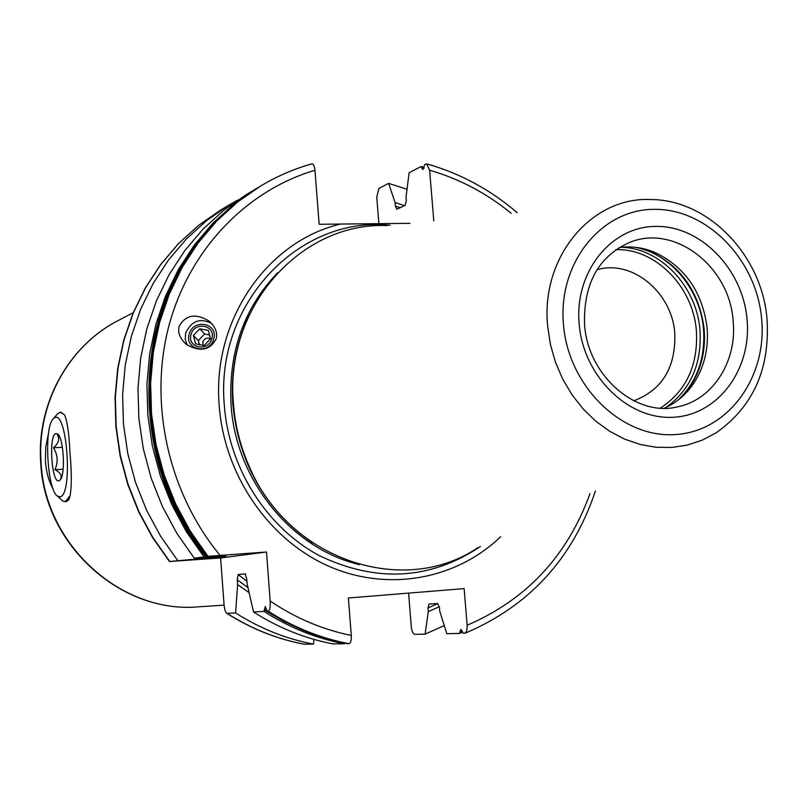 <?xml version="1.0" encoding="UTF-8"?>
<svg xmlns="http://www.w3.org/2000/svg" width="808" height="808" viewBox="0 0 808 808"><rect width="100%" height="100%" fill="white"/><g stroke="black" fill="none" stroke-linecap="round" stroke-linejoin="round"><path stroke-width="1.21" d="M633.775 400.808C662.247 389.971 675.912 367.438 674.771 333.239C672.064 292.324 631.987 259.146 596.95 269.761M619.13 247.531C631.452 245.885 643.562 247.602 655.47 252.672C685.204 267.246 702.405 292.203 707.071 327.543C708.818 349.177 704.01 368.296 692.638 384.911C685.103 395.445 675.66 403.222 664.287 408.232M477.72 547.794C403.96 597.637 289.385 560.388 249.682 467.468C241.844 450.046 236.734 431.866 234.35 412.918L233.431 403.707C224.371 306.767 301.313 221.816 387.173 225.573M311.777 163.862C293.89 168.923 276.841 176.306 260.641 186.012L236.623 202.606L215.665 221.665L197.091 243.561L181.214 268.004L168.317 294.627L158.651 323.028L152.399 352.743L149.692 383.315L150.591 414.241L155.106 445.006L163.166 475.094L174.629 504.02L189.314 531.29L206.959 556.48L207.969 556.338L190.294 531.119L175.599 503.808L164.115 474.841L156.045 444.713L151.52 413.908L150.621 382.941L153.328 352.328L159.59 322.564L169.266 294.132L182.174 267.478L198.071 243.006L216.665 221.069L237.643 201.99L260.641 186.012C276.77 176.346 293.748 168.993 311.555 163.963L311.777 163.862C313.383 163.681 314.443 165.822 314.948 170.286L319.16 224.281L409.909 223.331M340.501 224.058C266.943 241.279 211.827 320.786 219.221 405.818C224.301 474.932 268.569 539.37 327.998 565.883C387.507 592.375 456.136 579.609 500.647 536.734M207.818 557.348L208.373 557.964L169.448 561.51L220.614 557.944L224.008 604.111C224.503 609.283 225.422 612.353 226.755 613.322C251.056 628.735 276.821 639.027 304.06 644.188L313.443 644.097L314.009 639.401M404.555 205.626L395.112 202.566L388.628 183.376L378.922 188.416L376.75 197.213L378.891 223.755M207.969 556.338L266.489 552.005L270.175 601.041C270.448 607.232 269.801 610.616 268.226 611.191C293.668 627.442 320.594 638.28 348.995 643.703C350.733 643.208 351.5 640.441 351.288 635.421L348.369 598.001L464.135 588.608L467.206 626.048L466.923 629.967L465.539 632.916L463.247 633.361L460.843 629.422L459.459 633.432L446.784 633.704L439.754 611.171L439.451 607.444L437.582 603.576L429.028 604.041L427.988 608L428.291 611.686L425.099 634.139L414.827 634.351C413.019 633.937 411.848 631.422 411.292 626.806L408.585 593.112M60.63 412.12L64.65 414.948C67.387 421.685 69.165 434.33 69.963 452.884C71.7 471.539 71.76 485.79 70.134 495.627L68.69 499.98L66.014 501.637M53.227 489.264C48.884 481.548 46.278 472.215 45.41 461.277L45.763 446.784L48.53 433.29M57.277 414.161L60.236 412.141L64.65 414.948M54.752 417.665C67.226 410.232 73.043 495.415 60.105 496.789L57.6 496.213C47.056 490.416 43.672 426.483 53.469 418.564L54.752 417.665M70.134 495.627L65.458 501.616L62.61 500.94L61.246 499.657M59.024 480.8C51.651 484.063 48.369 435.35 55.823 433.583L57.469 433.866C63.741 437.047 65.802 475.73 59.933 480.215L59.024 480.8M59.186 436.037L57.408 435.017C59.923 439.098 58.61 443.339 53.469 447.743C57.792 454.843 58.287 462.146 54.944 469.66C60.59 472.609 62.408 475.791 60.398 479.215L60.964 478.7M54.944 469.66L63.155 469.216M53.469 447.743L62.418 447.289M348.995 643.703L347.723 643.703M344.743 643.117L344.329 643.754L332.967 643.885C305.02 638.552 278.528 627.917 253.51 611.979L247.107 583.73L246.743 578.881L245.087 573.832L238.148 574.549L237.279 579.811L237.643 584.588L235.583 612.949L226.755 613.322M268.226 611.191L267.064 611.232L265.337 606.424L263.943 611.424L253.51 611.979M511.201 213.312C486.648 193.233 459.449 178.861 429.624 170.215L426.654 163.862L424.665 164.66L422.857 169.539L421.019 166.559L409.121 172.74L406.01 197.172L406.303 200.788L405.151 205.343L396.809 209.282L395.405 206.141L400.314 207.686M163.489 307.262C133.936 388.022 151.086 488.497 206.596 556.651L210.322 556.318L206.888 556.49L189.244 531.31L174.568 504.041L163.095 475.124L155.035 445.036L150.53 414.282L149.621 383.366L152.328 352.793L158.59 323.069L168.256 294.678L181.154 268.054L197.051 243.602L215.635 221.685L236.603 202.616L259.59 186.638M206.596 556.651L194.273 558.177L176.912 533.432L162.479 506.646L151.197 478.235L143.289 448.672L138.865 418.443L137.986 388.062L140.673 358.015L146.844 328.795L156.378 300.879L169.094 274.7L184.749 250.652L203.061 229.088L223.715 210.322L246.359 194.597L258.035 187.577L233.593 204.414L212.706 223.402L194.193 245.228L178.366 269.579L165.519 296.092L155.873 324.382L149.642 353.985L146.945 384.426L147.834 415.221L152.328 445.864L160.358 475.831L171.781 504.636L186.406 531.795L203.98 556.874M395.112 202.566L395.405 206.141M429.624 170.215L433.805 220.968M266.489 552.005L220.614 557.944M208.373 557.964L225.957 556.217L194.273 558.177M428.291 611.686L439.36 606.667M249.106 592.678L237.643 584.588M313.443 644.097C286.042 638.896 260.085 628.513 235.583 612.949M388.628 183.376L407.01 189.254M444.249 625.594L425.099 634.139M177.598 560.409L160.62 536.249L146.501 510.09L135.481 482.356L127.755 453.49L123.442 423.968L122.614 394.294L125.26 364.943L131.33 336.391L140.693 309.1L153.167 283.497L168.518 259.974L186.476 238.875L206.737 220.493L228.937 205.07L237.734 200.071M216.17 338.916C217.706 332.755 215.403 326.846 209.252 321.18C195.667 313.019 185.628 314.746 179.124 326.351C177.548 332.765 180.012 338.815 186.527 344.521C200.091 352.238 209.969 350.369 216.17 338.916M212.373 324.261L211.07 323.17C199.778 317.726 191.314 321.039 185.668 333.098L185.214 339.33L187.234 345.046M213.706 338.906C209.928 355.035 184.184 350.056 189.173 334.229C192.93 318.19 218.614 323.028 213.706 338.906M211.847 338.552C208.636 352.227 186.799 348.016 191.031 334.573C194.223 320.968 216.019 325.079 211.847 338.552M195.617 343.834L204.202 345.481L210.555 338.764L208.302 330.421L199.727 328.795L193.395 335.492L195.617 343.834M210.474 338.885C207.02 337.3 204.454 338.34 202.778 341.996L203.121 345.42M209.797 335.088L204.586 333.936L198.293 340.582L199.586 344.885M193.395 335.492L198.293 340.582M199.727 328.795L204.586 333.936M615.888 249.662C655.369 248.208 693.112 286.668 696.375 330.634C698.304 365.196 686.315 391.011 660.409 408.101M666.156 407.384C690.719 389.517 701.99 363.731 699.97 330.017C696.668 286.476 660.378 247.915 621.17 247.278M635.038 247.268C670.428 253.49 700.344 289.577 703.505 329.078C705.535 358.116 697.031 381.81 678.003 400.172M692.638 384.911L689.254 387.87C700.96 370.771 705.909 351.116 704.121 328.876C699.324 292.557 681.639 266.892 651.056 251.914L637.805 247.622M679.993 398.576L689.254 387.87L680.174 398.425M584.558 324.786C587.971 375.962 636.118 417.09 677.114 406.939C712.696 400.202 737.492 361.186 733.109 320.614C729.543 266.943 675.357 224.412 630.755 241.946C598.839 255.692 583.427 283.204 584.538 324.483M747.006 318.928C742.592 268.852 700.617 225.644 655.854 226.392C611.04 226.392 574.286 272.023 579.164 324.119C583.356 376.235 628.25 420.049 673.195 417.251C718.221 415.211 752.066 368.973 747.006 318.928M761.59 318.473C756.369 259.59 707.111 208.646 654.298 209.333C601.435 209.11 557.742 262.893 563.469 324.604C568.398 386.335 621.705 438.118 674.771 434.583C727.937 431.967 767.57 377.326 761.59 318.473M766.994 318.806C761.934 255.54 708.687 199.546 650.561 199.536C591.395 196.637 540.431 257.298 547.683 326.432L550.44 344.602L555.5 362.317L562.752 379.194L572.034 394.849L583.134 408.959L595.809 421.21L609.767 431.341L624.695 439.158L640.269 444.501L656.157 447.279L672.004 447.45L687.487 445.036L702.293 440.128L716.12 432.825C753.147 406.676 770.115 368.791 767.024 319.18M243.046 330.048C234.583 353.641 231.25 378.366 233.068 404.222L233.088 404.374M300.273 533.684C278.346 515.969 261.297 493.839 249.137 467.307C241.39 450.076 236.34 432.088 233.977 413.343L233.068 404.222C231.229 377.972 234.673 352.914 243.4 329.058M312.595 542.825C265.529 509.989 238.946 463.822 232.825 404.343C230.684 372.801 236.017 343.289 248.803 315.827M277.548 272.74C243.844 308.191 228.351 352.258 231.078 404.929C235.714 480.265 291.89 548.986 359.57 564.63M480.406 546.491C430.351 579.902 376.68 582.962 319.392 555.682C266.842 527.584 229.028 468.418 224.351 405.666C214.665 303.242 299.748 215.362 390.143 225.281M41.087 462.752C44.864 545.299 121.665 613.918 198.415 606.828C121.19 613.888 44.49 545.279 40.733 462.944C36.299 403.99 68.417 345.986 117.998 320.655C68.72 345.814 36.633 403.697 41.087 462.752M266.741 610.747L264.357 609.222M459.934 631.664L462.166 630.785M423.836 168.488L421.816 167.912M304.697 630.896L284.123 621.504L264.347 610.02M459.904 632.31L462.338 631.351M423.978 167.983L421.685 167.337M196.192 244.763C130.088 329.149 133.371 468.983 205.767 556.722M344.329 643.754C316.059 638.36 289.264 627.584 263.943 611.424M227.109 613.403C251.359 628.786 277.063 639.057 304.202 644.198M169.448 561.51L152.631 537.653L138.663 511.817L127.765 484.426L120.129 455.914L115.877 426.765L115.069 397.435L117.705 368.428L123.735 340.188L133.027 313.191L145.41 287.84L160.661 264.519L178.497 243.592L198.627 225.351L220.695 210.029L198.697 225.301L178.639 243.501L160.843 264.378L145.632 287.658L133.269 312.989L123.988 339.976L117.978 368.216L115.342 397.243L116.15 426.584L120.402 455.762L128.048 484.305L138.946 511.727L152.914 537.583L169.71 561.459M267.064 611.232C292.486 627.462 319.392 638.29 347.783 643.713C319.443 638.3 292.557 627.473 267.145 611.252M245.693 574.316L245.087 573.832M246.925 581.235L238.148 574.549M247.965 587.598L237.279 579.811M212.938 557.631L212.403 557.076M437.704 603.586L427.988 608M467.155 625.21C526.412 599.829 567.357 555.975 589.981 493.658M270.175 601.041C295.556 618.16 322.594 629.614 351.288 635.421M314.948 170.286C245.965 190.577 188.466 250.429 168.478 327.472C148.712 404.525 168.751 493.435 220.039 555.318M637.573 247.581L655.47 252.672M301.081 534.34C278.78 516.554 261.469 494.203 249.137 467.307L249.682 467.468M233.562 409.676L234.35 412.918M224.099 605.162L198.415 606.828M133.249 312.666L117.998 320.655M66.246 501.616L65.004 501.697M57.6 496.213L62.61 500.94M53.469 418.564L57.944 413.393M58.257 434.623L57.469 433.866M459.5 633.411L462.529 632.21M424.089 167.357L421.251 166.549M228.937 205.07L220.695 210.029M465.125 633.199C529.19 606.091 572.63 558.702 595.425 491.032M517.221 212.716C490.426 189.698 460.378 173.447 427.089 163.984M211.07 323.17L209.252 321.19"/></g></svg>
